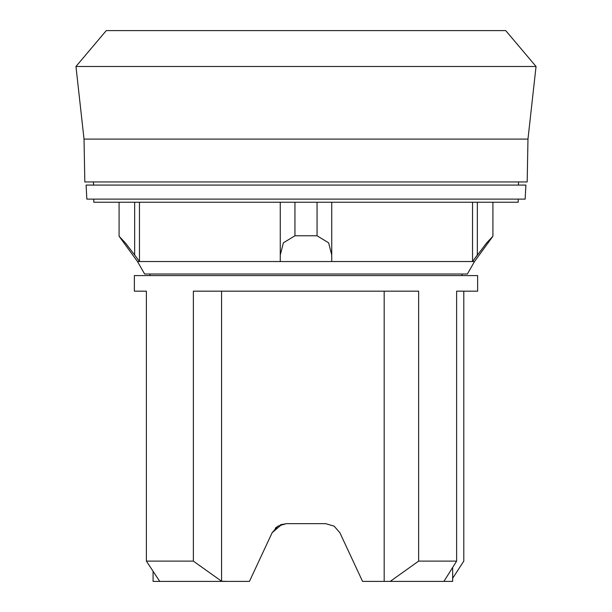 <?xml version="1.0" encoding="UTF-8"?>
<svg xmlns="http://www.w3.org/2000/svg" width="612" height="612" viewBox="0 0 612 612"><rect width="100%" height="100%" fill="white"/><g stroke="black" fill="none" stroke-linecap="round" stroke-linejoin="round"><path stroke-width="0.92" d="M527.972 139.1L527.177 181.955L84.823 181.955L84.028 139.1L75.957 66.486L106.281 30.6L505.719 30.6L536.043 66.486L527.972 139.1L84.028 139.1M536.043 66.486L75.957 66.486M518.203 199.114L518.203 202.235L93.797 202.235L93.797 199.114M518.578 181.955L518.41 185.076M93.59 185.076L93.422 181.955M134.663 202.235L134.663 255.005L125.299 242.834L119.088 236.232L137.493 261.546L144.623 274.015L467.377 274.015L474.507 261.546L492.912 236.232L486.701 242.834L472.541 261.531L477.337 255.005L477.337 202.235M525.892 185.076L525.157 199.114L86.843 199.114L86.108 185.076L525.892 185.076M134.365 291.174L146.383 291.174L134.365 291.174L134.365 275.576L477.635 275.576L477.635 291.174L456.628 291.174L463.797 291.174L463.797 561.112L452.673 578.248M146.383 291.174L146.383 561.112L159.755 581.408M221.796 581.4L193.361 561.112L146.383 561.112M193.361 561.112L193.361 291.174L418.639 291.174L418.639 561.112L390.204 581.4L362.564 581.4L339.851 532.677L334.121 526.136L325.706 523.665L334.121 526.136L339.844 532.677L334.114 526.136L325.706 523.665L286.294 523.665L277.879 526.136L272.156 532.677L249.436 581.4L153.084 581.4L153.084 571.348M452.673 567.454L452.673 581.4L443.922 581.4L456.628 561.112L418.639 561.112M456.628 561.112L456.628 291.174M462.037 274.015L462.037 275.576M149.963 275.576L149.963 274.015M281.941 524.293L272.156 532.677M275.247 528.248L276.586 527.054M280.304 524.859L286.294 523.665M443.922 581.4L390.204 581.4M227.595 581.4L221.575 581.255L221.575 291.174M384.183 581.4L384.183 291.174M331.742 261.531L331.742 202.235L331.742 261.531L472.541 261.531L472.541 202.235M331.742 255.005L328.621 242.834L317.062 235.781L294.938 235.781L283.379 242.834L280.258 255.005L280.258 261.531L280.258 202.235L280.258 255.005M134.663 255.005L139.46 261.531L280.258 261.531M474.507 261.546L137.493 261.546M119.088 202.235L119.088 235.781M139.46 202.235L139.46 261.531M294.938 202.235L294.938 235.781M317.062 202.235L317.062 235.781M492.912 202.235L492.912 235.781"/></g></svg>

